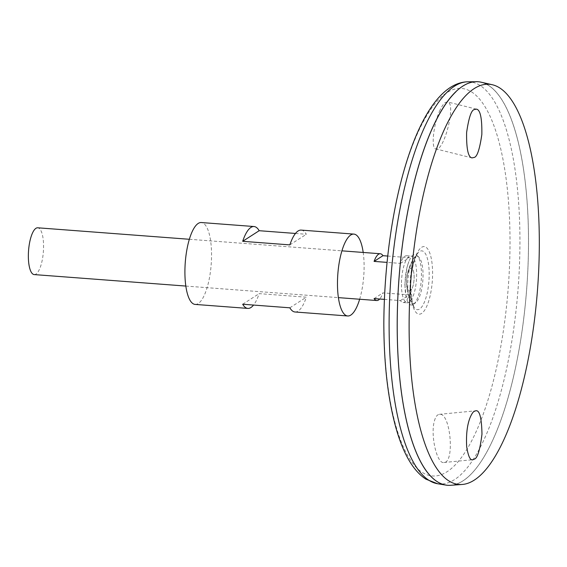 <?xml version="1.0" encoding="UTF-8"?>
<svg xmlns="http://www.w3.org/2000/svg" width="567" height="567" viewBox="0 0 567 567"><rect width="100%" height="100%" fill="white"/><g stroke="black" fill="none" stroke-linecap="round" stroke-linejoin="round"><path stroke-width="0.43" stroke-dasharray="2.83 2.13" d="M406.723 281.941A11.432 3.615 94.3 0 0 412.287 288.015A11.432 3.615 94.3 0 0 412.287 268.708A11.432 3.615 94.3 0 0 406.723 281.941A11.432 3.615 94.3 0 0 412.287 288.015A11.432 3.615 94.3 0 0 412.287 268.708A11.432 3.615 94.3 0 0 406.723 281.941M407.765 284.847A23.538 7.449 94.3 0 0 409.941 299.482A23.538 7.449 94.3 0 0 415.675 302.7A23.538 7.449 94.3 0 0 422.833 280.495A23.538 7.449 94.3 0 0 419.098 257.468A23.538 7.449 94.3 0 0 412.946 259.778A23.538 7.449 94.3 0 0 407.765 284.847M405.008 285.066A25.366 8.03 94.3 0 0 406.199 297.136A25.366 8.03 94.3 0 0 413.527 304.302A25.366 8.03 94.3 0 0 421.238 280.374A25.366 8.03 94.3 0 0 417.22 255.554A25.366 8.03 94.3 0 0 408.899 261.536A25.366 8.03 94.3 0 0 405.008 285.066M195.133 304.415A41.058 12.991 94.3 0 0 211.186 264.463A41.058 12.991 94.3 0 0 201.335 222.54M359.655 299.234A41.058 12.991 94.3 0 0 363.199 252.45M295.478 233.455L306.329 234.277A41.058 12.991 94.3 0 0 301.19 230.103M294.989 311.985A41.058 12.991 94.3 0 0 306.329 297.2L259.176 293.628A41.058 12.991 -85.7 0 1 253.541 305.06M289.85 307.81L306.329 297.2M242.69 304.238L259.176 293.628M289.85 244.887L306.329 234.277M440.07 110.041C433.521 123.599 430.729 148.632 435.839 148.908C443.869 152.445 456.69 102.684 447.498 101.947L445.421 102.436C443.692 103.584 441.906 106.121 440.07 110.041M434.421 420.92C435.562 416.809 437.192 414.612 439.326 414.335C450.496 411.741 455.039 462.927 443.982 462.495C436.831 464.366 430.254 434.747 434.421 420.92M410.054 286.406A29.491 9.334 94.3 0 0 414.066 307.243L414.066 307.243A29.491 9.334 94.3 0 0 428.928 280.956A29.491 9.334 94.3 0 0 418.198 252.726L418.198 252.726A29.491 9.334 94.3 0 0 410.054 286.406M447.583 485.295A202.341 64.043 94.3 0 0 526.715 288.362A202.341 64.043 94.3 0 0 478.151 81.761M427.157 472.105A202.313 64.036 94.3 0 0 447.576 485.26A202.313 64.036 94.3 0 0 526.708 288.362A202.313 64.036 94.3 0 0 478.137 81.79A202.313 64.036 94.3 0 0 455.967 91.719M397.226 325.777A202.313 64.036 94.3 0 0 447.604 485.267A202.313 64.036 94.3 0 0 526.736 288.362A202.313 64.036 94.3 0 0 478.165 81.79A202.313 64.036 94.3 0 0 397.226 325.777M450.609 485.295A202.341 64.043 94.3 0 0 526.743 288.362A202.341 64.043 94.3 0 0 481.142 82.208M34.19 274.584A23.46 7.428 94.3 0 0 43.368 251.748A23.46 7.428 94.3 0 0 37.734 227.792M401.429 284.351A23.46 7.428 94.3 0 0 407.269 302.842A23.46 7.428 94.3 0 0 416.447 280.013A23.46 7.428 94.3 0 0 410.813 256.057A23.46 7.428 94.3 0 0 401.429 284.351M387.594 256.043L409.317 257.687A23.46 7.428 94.3 0 0 406.652 255.738A23.46 7.428 94.3 0 0 400.444 263.4L386.928 262.372M384.32 299.362L400.444 300.581A23.46 7.428 94.3 0 0 403.109 302.53A23.46 7.428 94.3 0 0 409.317 294.868L382.966 292.87A23.46 7.428 -85.7 0 1 379.684 299.007M374.092 298.582L382.966 292.87M400.444 300.581L409.317 294.868M400.444 263.4L409.317 257.687M383.951 322.906A194.311 61.498 94.3 0 0 478.534 426.157A194.311 61.498 94.3 0 0 478.534 97.914A194.311 61.498 94.3 0 0 383.951 322.906M410.614 287.476A33.885 10.723 94.3 0 0 427.107 305.485A33.885 10.723 94.3 0 0 427.107 248.24A33.885 10.723 94.3 0 0 410.614 287.476M437.568 483.736A201.625 63.816 94.3 0 0 518.167 287.717A201.625 63.816 94.3 0 0 468.016 81.79M412.946 259.778A44.375 44.375 0 0 0 409.941 299.482M406.199 297.136L404.824 284.315L406.943 267.489L408.899 261.536M419.098 257.468L417.22 255.554M415.675 302.7L413.527 304.302M418.198 252.726A44.375 44.375 0 0 0 414.066 307.243L412.308 302.558L410.735 287.157C410.813 277.61 411.982 269.006 414.243 261.352C417.305 252.485 417.865 253.484 418.198 252.726M185.827 286.066L338.386 297.625M403.109 302.53L407.269 302.842M189.371 239.281L341.929 250.841M406.652 255.738L410.813 256.057M443.982 462.495L472.843 459.702M439.326 414.328L475.614 410.82M476.436 109.133L447.498 101.947M472.02 157.895L435.839 148.908"/><path stroke-width="0.85" d="M363.199 252.45A41.058 12.991 94.3 0 0 353.893 234.1L301.19 230.103A41.058 12.991 94.3 0 0 289.85 244.887L242.69 241.315A41.058 12.991 -85.7 0 1 254.037 226.531L201.335 222.54A41.058 12.991 94.3 0 0 184.906 272.054A41.058 12.991 94.3 0 0 195.133 304.415L247.836 308.413A41.058 12.991 -85.7 0 1 242.69 304.238L289.85 307.81A41.058 12.991 94.3 0 0 294.989 311.985L347.691 315.975A41.058 12.991 94.3 0 0 359.655 299.234M353.893 234.1A41.058 12.991 94.3 0 0 337.471 283.613A41.058 12.991 94.3 0 0 347.691 315.975M254.037 226.531A41.058 12.991 -85.7 0 1 259.176 230.705L295.478 233.455M253.541 305.06A41.058 12.991 -85.7 0 1 247.836 308.413M242.69 241.315L259.176 230.705M478.151 81.761A202.341 64.043 94.3 0 0 476.386 81.705A202.341 64.043 94.3 0 0 397.191 325.784A202.341 64.043 94.3 0 0 445.832 485.083A202.341 64.043 94.3 0 0 447.583 485.295M455.967 91.719A202.313 64.036 94.3 0 0 397.205 325.777A202.313 64.036 94.3 0 0 427.157 472.105M492.333 84.745L481.142 82.208A202.341 64.043 94.3 0 0 397.219 325.784A202.341 64.043 94.3 0 0 450.609 485.295L462.055 484.48A200.661 63.511 94.3 0 0 537.551 289.184A200.661 63.511 94.3 0 0 492.333 84.745A200.661 63.511 94.3 0 0 409.112 326.294A200.661 63.511 94.3 0 0 462.055 484.48M474.225 109.587L476.436 109.133C480.292 109.722 482.092 118.184 481.837 134.521C479.696 149.185 477.159 156.818 474.225 157.435L472.02 157.895C468.165 157.3 466.365 148.83 466.62 132.494C468.76 117.844 471.297 110.204 474.225 109.587M474.225 411.337C473.048 411.883 471.687 413.924 470.142 417.461C467.201 424.775 466.039 434.485 466.669 446.583C468.222 456.336 470.284 460.702 472.843 459.702L474.225 459.185C477.414 458.469 480.001 450.127 481.971 434.159C481.631 417.51 479.512 409.728 475.614 410.82L474.225 411.337M189.371 239.281L37.734 227.792A23.46 7.428 94.3 0 0 28.35 256.086A23.46 7.428 94.3 0 0 34.19 274.584L185.827 286.066M386.928 262.372L374.092 261.401A23.46 7.428 -85.7 0 1 380.301 253.747A23.46 7.428 -85.7 0 1 382.966 255.689L387.594 256.043M379.684 299.007A23.46 7.428 -85.7 0 1 376.757 300.531A23.46 7.428 -85.7 0 1 374.092 298.582L384.32 299.362M374.092 261.401L382.966 255.689M389.104 325.004A201.625 63.816 94.3 0 0 437.568 483.736L425.916 479.172C413.251 470.879 403.279 453.855 396.007 428.099C387.97 399.196 383.909 364.234 383.831 323.225C384.49 206.097 418.368 82.52 468.016 81.79A201.625 63.816 94.3 0 0 389.104 325.004M437.568 483.736L445.832 485.083M468.016 81.79L476.386 81.705M338.386 297.625L376.757 300.531M341.929 250.841L380.301 253.747"/></g></svg>
